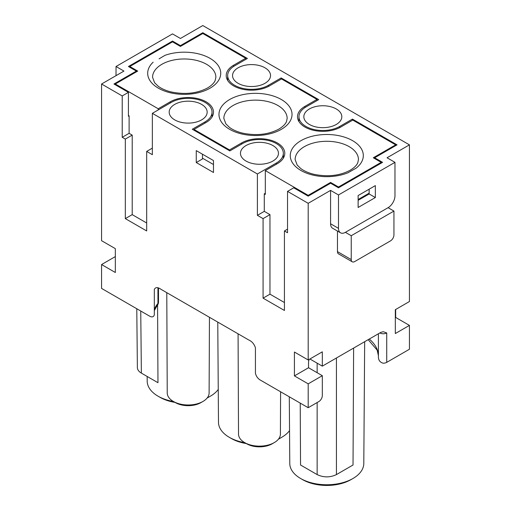 <?xml version="1.0" encoding="UTF-8"?>
<svg xmlns="http://www.w3.org/2000/svg" width="511" height="511" viewBox="0 0 511 511"><rect width="100%" height="100%" fill="white"/><g stroke="black" fill="none" stroke-linecap="round" stroke-linejoin="round"><path stroke-width="0.77" d="M246.027 161.054A18.996 10.967 180 0 1 240.464 153.3A18.996 10.967 180 0 1 252.191 143.169A18.996 10.967 180 0 1 272.893 145.546A18.996 10.967 180 0 1 278.457 153.3A18.996 10.967 180 0 1 266.729 163.431A18.996 10.967 180 0 1 246.027 161.054M159.068 58.835L164.996 55.335L159.068 58.835M283.324 158.193L283.324 153.3A23.864 13.778 0 0 1 276.336 163.041L257.397 173.976L152.355 113.333L152.355 154.692L146.676 151.409L152.355 148.133M170.265 102.992L170.265 101.804L158.212 108.76L115.333 84.008L137.721 71.08L129.8 66.507L129.8 67.305M158.212 109.954L158.212 108.76M395.322 317.638L395.667 317.44L409.439 325.392L409.439 349.249L386.725 362.363L386.725 332.936L383.237 331.703L380.759 332.406L322.313 366.151L322.313 351.836L308.19 359.987L308.19 203.308L287.527 191.376L287.527 232.735L284.429 230.94L287.527 229.152M115.333 256.592L101.561 264.545L115.333 272.504L115.333 248.64L101.561 240.687L101.561 84.008L123.943 71.08L116.023 66.507L172.501 33.898L180.421 38.472L202.81 25.55L409.439 144.849L409.439 301.528L395.322 309.685L395.322 333.542L409.439 325.392M263.076 218.619L257.397 215.335L264.283 211.356L269.961 214.639L263.076 218.619L263.076 298.149L269.961 294.17L284.429 302.525M245.682 59.448L245.682 58.26L233.629 65.216A25.326 14.621 0 0 0 226.213 75.558A25.326 14.621 0 0 0 241.85 89.067A25.326 14.621 0 0 0 269.45 85.893L281.504 78.937L316.973 99.415L316.973 100.61M281.159 79.135L281.159 77.94L268.416 85.299L268.416 86.461M245.682 58.26L202.81 33.502L202.81 32.71L180.421 45.632L180.421 46.424L172.501 41.857L129.8 66.507M337.464 231.055L337.464 251.623L351.242 259.575A4.867 2.811 120 0 0 352.251 261.804A4.867 2.811 120 0 0 354.685 261.562L390.5 240.885A4.867 2.811 -60 0 0 393.943 234.919L393.943 211.062L351.242 235.718L345.385 232.333A9.741 5.621 -60 0 1 340.518 232.818A9.741 5.621 -60 0 1 338.499 228.36L330.579 223.786A9.741 5.621 -60 0 0 332.597 228.245L340.518 232.818M351.242 259.575L351.242 235.718M395.667 317.44L395.667 309.481M257.397 173.976L257.397 215.335M265.318 193.267L264.283 193.861L264.283 211.356M284.429 230.94L284.429 310.477L263.076 298.149M308.19 359.987L294.419 352.034L294.419 375.892L308.19 383.844L322.313 375.694L308.535 367.741L294.419 375.892M309.225 359.393A4.867 2.811 -60 0 0 308.535 362.171L308.535 367.741M128.421 115.422L129.111 115.818L129.111 133.32L132.208 135.108L125.323 139.081L125.323 218.619L146.676 230.946L146.676 151.409M264.283 193.861L265.318 194.455L265.318 170.597L277.371 163.641A25.326 14.621 0 0 0 284.787 153.3A25.326 14.621 0 0 0 269.15 139.79A25.326 14.621 0 0 0 241.55 142.959L229.496 149.921L229.496 150.713M238.075 333.817L238.516 434.082A20.945 12.092 0 0 0 244.654 442.603L246.717 443.797A18.019 10.405 0 0 0 272.203 443.797L274.266 442.603A20.945 12.092 0 0 0 280.405 434.082L280.59 391.771M369.146 189.191L369.146 193.963L375.349 197.54L375.349 185.608L358.128 195.553L358.128 207.479L375.349 197.54M101.561 264.545L101.561 288.408L149.225 315.926C151.856 317.491 153.556 317.146 154.316 314.891L154.316 289.443C155.51 287.067 157.733 287.022 160.971 289.309L248.78 340C252.019 341.457 254.235 344.069 255.43 347.819L255.43 373.266C256.196 376.403 257.895 378.708 260.527 380.19L308.19 407.708L318.87 401.544A4.867 2.811 120 0 0 322.313 395.578L322.313 375.694M348.483 172.488L356.103 168.17A36.53 21.092 0 0 0 363.315 155.587A36.53 21.092 0 0 0 326.791 134.495A36.53 21.092 0 0 0 300.96 140.672A36.53 21.092 0 0 0 290.261 155.587A36.53 21.092 0 0 0 326.791 176.672A36.53 21.092 0 0 0 348.585 172.507L348.483 172.488M358.128 199.526L369.146 193.164M409.439 144.849L387.057 157.771L394.977 162.345L394.977 195.751A9.741 5.621 -60 0 1 388.092 207.677L393.943 211.062M338.499 187L338.499 187.799L330.579 183.225L330.579 182.427L338.499 187L381.2 162.345L373.279 157.771L395.667 144.849L352.788 120.091L340.735 127.054A25.326 14.621 180 0 1 313.134 130.222A25.326 14.621 180 0 1 297.504 116.712A25.326 14.621 180 0 1 304.92 106.377L316.973 99.415M381.2 162.345L381.2 163.143M170.265 101.804A25.326 14.621 180 0 1 197.866 98.629A25.326 14.621 180 0 1 213.496 112.139A25.326 14.621 180 0 1 206.08 122.48L194.027 129.436L229.496 149.921M194.027 130.235L194.027 129.436M395.667 145.641L395.667 144.849M115.333 84.8L115.333 84.008M132.208 135.108L132.208 214.639L146.676 222.994M388.092 207.677L345.385 232.333M358.128 200.325L369.146 193.963M374.659 158.57L374.659 157.771L382.579 162.345L338.499 187.799M337.464 251.623A4.867 2.811 120 0 0 338.474 253.852L352.251 261.804M125.323 218.619L132.208 214.639M309.915 358.99L322.313 366.151M207.147 398.018A34.09 19.686 0 0 0 208.316 397.366A34.09 19.686 0 0 0 208.322 397.366L210.385 396.178A37.016 21.373 0 0 0 218.254 389.459M202.465 158.174L213.483 164.536M202.465 154.194L202.465 158.966L196.262 162.543L213.483 172.488L213.483 160.556L196.262 150.617L196.262 162.543M265.318 170.597L308.19 195.349L308.19 196.147L293.729 187.799L287.527 191.376M125.323 139.081L122.218 137.293L122.218 95.934L101.561 84.008M129.111 133.32L122.218 137.293M269.961 214.639L269.961 294.17M116.023 66.507L116.023 75.654M374.659 157.771L397.047 144.849L352.443 119.101L339.7 126.46A23.864 13.778 180 0 1 313.697 129.443A23.864 13.778 180 0 1 298.961 116.712A23.864 13.778 180 0 1 305.955 106.971L318.698 99.613L281.159 77.94M352.443 120.296L352.443 119.101M308.19 195.349L330.579 182.427M166.784 292.662L167.231 392.927A20.945 12.092 0 0 0 173.363 401.442L175.426 402.636A18.019 10.405 0 0 0 200.912 402.636L202.982 401.442A20.945 12.092 0 0 0 209.114 392.927L209.453 317.293M136.341 71.879L136.341 71.08L128.421 66.507L172.501 41.059L180.421 45.632M129.111 115.818L128.421 116.214L128.421 92.357L113.953 84.008L136.341 71.08M174.743 119.893A18.996 10.967 180 0 1 169.179 112.139A18.996 10.967 180 0 1 180.9 102.008A18.996 10.967 180 0 1 201.602 104.385A18.996 10.967 180 0 1 207.166 112.139A18.996 10.967 180 0 1 195.438 122.27A18.996 10.967 180 0 1 174.743 119.893M264.973 67.803A18.996 10.967 180 0 1 270.536 75.558A18.996 10.967 180 0 1 258.809 85.688A18.996 10.967 180 0 1 238.107 83.312A18.996 10.967 180 0 1 232.543 75.558A18.996 10.967 180 0 1 244.271 65.427A18.996 10.967 180 0 1 264.973 67.803M338.499 228.36L338.499 194.953L330.579 190.379L330.579 223.786M330.579 190.379L308.19 203.308M309.398 124.467A18.996 10.967 180 0 1 303.834 116.712A18.996 10.967 180 0 1 315.562 106.582A18.996 10.967 180 0 1 336.257 108.958A18.996 10.967 180 0 1 341.821 116.712A18.996 10.967 180 0 1 330.1 126.843A18.996 10.967 180 0 1 309.398 124.467M353.618 348.074L353.031 465.01L336.43 474.591C330.004 477.632 323.572 477.632 317.146 474.591L300.545 465.01L300.232 403.115M217.769 322.096L218.484 422.31A37.016 21.373 0 0 0 229.324 437.333L231.394 438.527A34.09 19.686 0 0 0 246.321 443.567M278.431 439.173A34.09 19.686 0 0 0 279.606 438.527L281.676 437.333A37.016 21.373 0 0 0 289.539 430.62M289.296 396.798L289.775 463.471A37.016 21.373 0 0 0 300.615 478.494L300.615 478.494A37.016 21.373 0 0 0 352.96 478.494L352.96 478.494A37.016 21.373 0 0 0 363.8 463.471L364.669 341.693M147.162 376.454L147.2 381.155A37.016 21.373 0 0 0 158.04 396.178L160.103 397.366A34.09 19.686 0 0 0 175.03 402.406M229.324 437.333L229.324 437.333A37.016 21.373 0 0 0 244.782 442.679M278.648 438.898A37.016 21.373 0 0 0 281.676 437.333L279.606 438.527M158.04 396.178L158.04 396.178A37.016 21.373 0 0 0 173.491 401.518M207.357 397.743A37.016 21.373 0 0 0 210.385 396.178L208.322 397.366M157.58 305.01L157.969 382.694L141.368 373.113C138.788 371.574 137.459 369.734 137.376 367.588L136.782 308.746M180.421 46.424L202.81 33.502M338.499 194.953L394.977 162.345M152.355 113.333L171.3 102.398A23.864 13.778 180 0 1 197.303 99.409A23.864 13.778 180 0 1 212.039 112.139A23.864 13.778 180 0 1 205.045 121.886L192.302 129.238L229.841 150.911L242.584 143.559A23.864 13.778 0 0 1 268.594 140.57A23.864 13.778 0 0 1 283.324 153.3M378.408 356.365L378.408 333.76L378.408 356.365C378.274 359.929 379.814 362.197 383.014 363.187A4.867 2.811 0 0 0 386.725 362.363M202.81 32.71L247.407 58.458L234.664 65.81A23.864 13.778 0 0 0 227.676 75.558A23.864 13.778 0 0 0 242.406 88.288A23.864 13.778 0 0 0 268.416 85.299M308.19 383.844L308.19 407.708M300.615 478.494L302.678 479.682A34.09 19.686 0 0 0 350.897 479.682L352.96 478.494L350.897 479.682M172.501 41.059L172.501 41.857M308.19 196.147L330.579 183.225M128.421 92.357L122.218 95.934M244.654 442.603A20.945 12.092 0 0 0 274.266 442.603L272.203 443.797M173.363 401.442L173.363 401.442A20.945 12.092 0 0 0 202.982 401.442L200.912 402.636M153.147 62.176A36.53 21.092 0 0 0 147.685 73.271A36.53 21.092 0 0 0 184.209 94.356A36.53 21.092 0 0 0 210.04 88.179A36.53 21.092 0 0 0 220.739 73.271A36.53 21.092 0 0 0 184.209 52.179A36.53 21.092 0 0 0 164.996 55.335M206.597 64.322A31.656 18.275 0 0 0 161.827 64.322A31.656 18.275 0 0 0 152.553 77.244L154.578 82.693L158.091 86.142C161.335 88.614 165.641 90.536 171 91.903C184.873 94.81 197.074 93.494 207.607 87.943C211.765 85.388 214.313 82.82 215.252 80.246L215.872 77.244A31.656 18.275 0 0 0 206.597 64.322M233.629 66.449L233.629 65.216M218.97 114.426A36.53 21.092 0 0 0 255.5 135.517A36.53 21.092 0 0 0 281.331 129.34A36.53 21.092 0 0 0 292.03 114.426A36.53 21.092 0 0 0 255.5 93.341A36.53 21.092 0 0 0 229.669 99.517A36.53 21.092 0 0 0 218.97 114.426M276.336 163.041L276.336 164.235M241.55 144.153L241.55 142.959M233.112 105.483A31.656 18.275 0 0 0 223.844 118.405L225.862 123.847L229.382 127.296C232.626 129.768 236.925 131.691 242.284 133.064C256.164 135.971 268.364 134.649 278.891 129.098C283.056 126.543 285.604 123.981 286.543 121.407L287.156 118.405A31.656 18.275 0 0 0 277.888 105.483A31.656 18.275 0 0 0 233.112 105.483M358.447 159.56A31.656 18.275 0 0 0 349.173 146.638A31.656 18.275 0 0 0 304.403 146.638A31.656 18.275 0 0 0 295.128 159.56L297.153 165.008L300.666 168.458C303.911 170.93 308.216 172.852 313.575 174.219C327.449 177.125 339.655 175.81 350.182 170.259C354.34 167.704 356.889 165.136 357.834 162.562L358.447 159.56M336.43 358L336.43 474.591M141.368 373.113L140.749 311.033M317.146 363.168L317.146 372.711M317.146 402.534L317.146 474.591M339.7 126.46L339.7 127.616M378.408 355.637A51.624 29.804 0 0 0 369.249 339.055M157.944 287.891L157.944 303.464A34.09 19.686 180 0 0 154.316 310.241M158.493 302.161A4.867 2.811 180 0 1 157.944 303.464A4.867 3.526 -137.9 0 1 157.241 305.431A4.867 4.867 0 0 0 158.493 302.161L158.493 288.089M379.839 332.936A4.867 2.811 0 0 0 386.725 332.936M304.92 107.604L304.92 106.377M205.045 121.886L205.045 123.074M378.408 355.675L377.195 350.188L368.175 339.668M157.241 305.431L154.316 310.599M227.676 80.451L227.676 75.558M298.961 116.712L298.961 121.612M212.039 112.139L212.039 117.038"/></g></svg>
